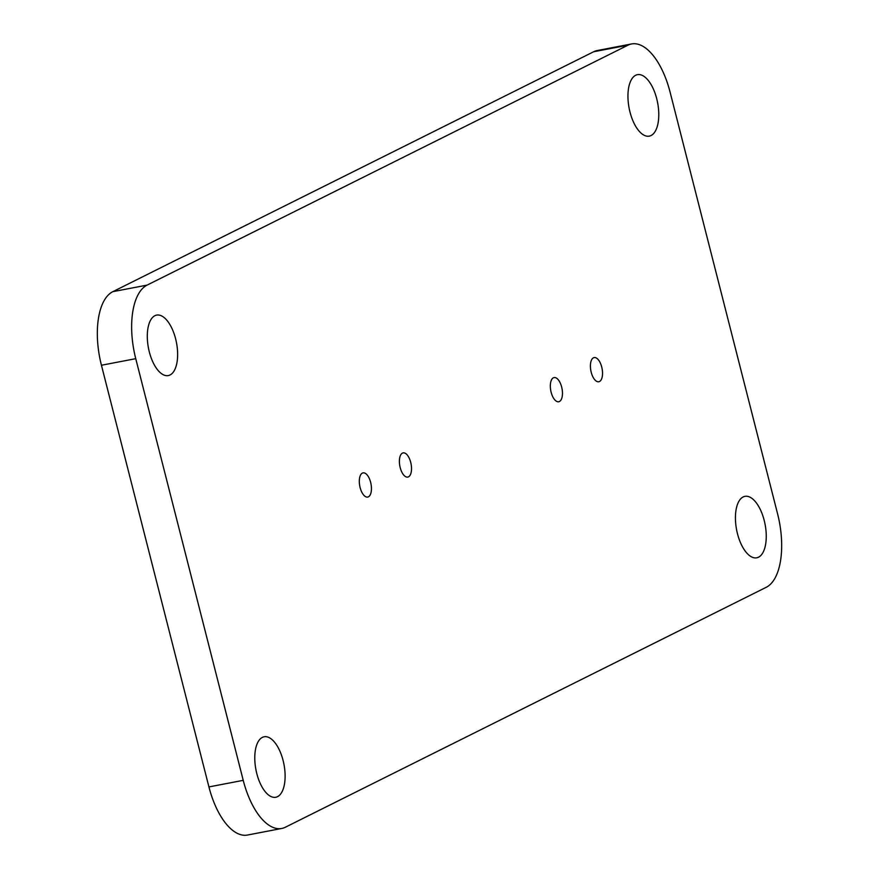 <?xml version="1.0" encoding="UTF-8"?>
<svg xmlns="http://www.w3.org/2000/svg" width="879" height="879" viewBox="0 0 879 879"><rect width="100%" height="100%" fill="white"/><g stroke="black" fill="none" stroke-linecap="round" stroke-linejoin="round"><path stroke-width="1.32" d="M631.572 43.95L597.27 50.532A62.574 28.996 79.1 0 0 593.699 51.74L112.798 291.685A62.574 28.996 79.1 0 0 101.437 365.246L208.927 786.925A62.574 28.996 79.1 0 0 247.428 835.05L281.73 828.468A62.574 28.996 79.1 0 0 285.301 827.26L766.202 587.315A62.574 28.996 79.1 0 0 777.563 513.754L670.073 92.075A62.574 28.996 79.1 0 0 631.572 43.95A62.574 28.996 79.1 0 0 628.002 45.17L147.112 285.104A62.574 28.996 79.1 0 0 135.751 358.676L243.23 780.343A62.574 28.996 79.1 0 0 281.73 828.468M175.613 338.778A30.798 14.273 -100.9 0 1 168.263 375.586A30.798 14.273 -100.9 0 1 148.452 348.029A30.798 14.273 -100.9 0 1 156.66 315.1A30.798 14.273 -100.9 0 1 175.613 338.778M370.641 482.351A12.317 5.703 -100.9 0 1 367.697 497.064A12.317 5.703 -100.9 0 1 359.775 486.043A12.317 5.703 -100.9 0 1 363.06 472.869A12.317 5.703 -100.9 0 1 370.641 482.351M283.093 760.456A30.798 14.273 -100.9 0 1 275.742 797.264A30.798 14.273 -100.9 0 1 255.932 769.707A30.798 14.273 -100.9 0 1 264.15 736.778A30.798 14.273 -100.9 0 1 283.093 760.456M410.713 462.354A12.317 5.703 -100.9 0 1 407.768 477.077A12.317 5.703 -100.9 0 1 399.846 466.046A12.317 5.703 -100.9 0 1 403.131 452.883A12.317 5.703 -100.9 0 1 410.713 462.354M601.73 367.037A12.317 5.703 -100.9 0 1 598.797 381.761A12.317 5.703 -100.9 0 1 590.875 370.74A12.317 5.703 -100.9 0 1 594.149 357.566A12.317 5.703 -100.9 0 1 601.73 367.037M656.723 98.734A31.292 14.493 -100.9 0 1 649.251 136.135A31.292 14.493 -100.9 0 1 629.122 108.139A31.292 14.493 -100.9 0 1 637.462 74.671A31.292 14.493 -100.9 0 1 656.723 98.734M561.659 387.035A12.317 5.703 -100.9 0 1 558.714 401.758A12.317 5.703 -100.9 0 1 550.792 390.737A12.317 5.703 -100.9 0 1 554.078 377.563A12.317 5.703 -100.9 0 1 561.659 387.035M764.203 520.412A31.292 14.493 -100.9 0 1 756.731 557.802A31.292 14.493 -100.9 0 1 736.602 529.806A31.292 14.493 -100.9 0 1 744.952 496.349A31.292 14.493 -100.9 0 1 764.203 520.412M147.112 285.104L112.798 291.685M135.751 358.676L101.437 365.246M243.23 780.343L208.927 786.925M628.002 45.17L593.699 51.74"/></g></svg>
